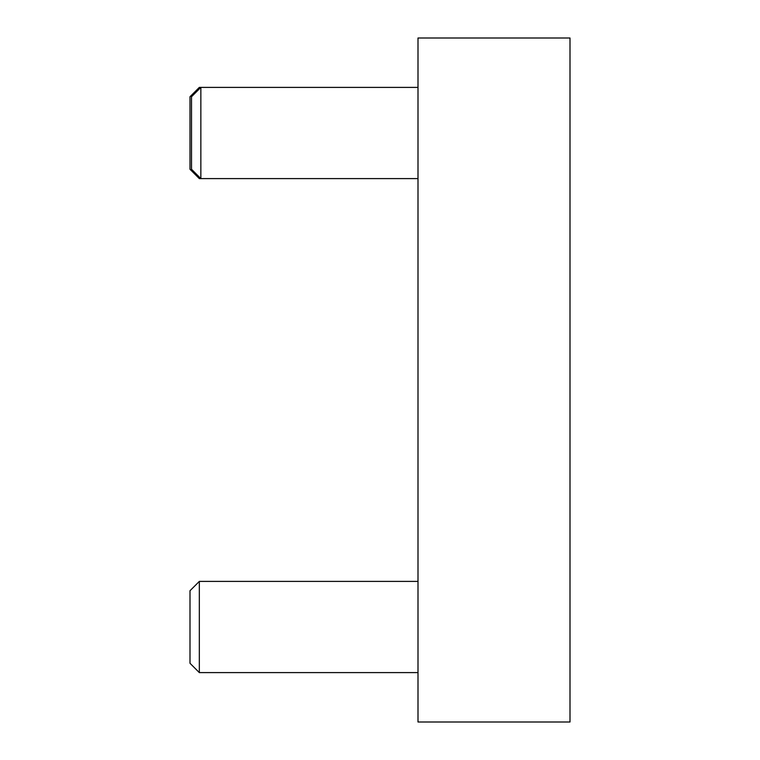 <?xml version="1.0" encoding="UTF-8"?>
<svg xmlns="http://www.w3.org/2000/svg" width="760" height="760" viewBox="0 0 760 760"><rect width="100%" height="100%" fill="white"/><g stroke="black" fill="none" stroke-linecap="round" stroke-linejoin="round"><path stroke-width="1.14" d="M418 672.6L199.329 672.6L199.329 581.4L418 581.4M199.329 581.4L190 590.729L190 663.271L199.329 672.6M418 178.6L199.329 178.6L199.329 177.08M199.329 88.92L199.329 87.4L200.849 87.4L200.849 178.6L191.52 169.271L191.52 96.729L200.849 87.4L418 87.4M199.329 87.4L190 96.729L190 169.271L199.329 178.6M570 722L570 38L418 38L418 722L570 722"/></g></svg>
